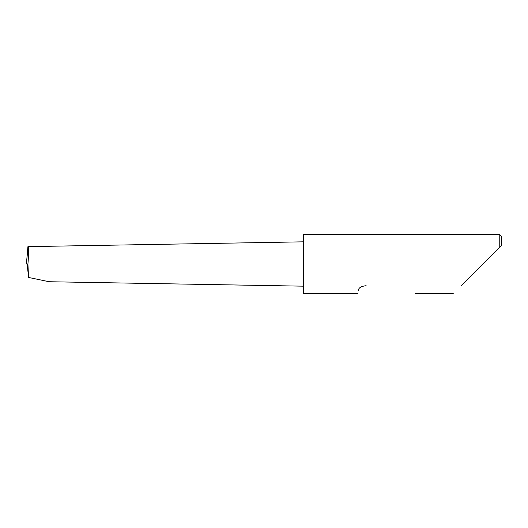 <?xml version="1.0" encoding="UTF-8"?>
<svg xmlns="http://www.w3.org/2000/svg" width="528" height="528" viewBox="0 0 528 528"><rect width="100%" height="100%" fill="white"/><g stroke="black" fill="none" stroke-linecap="round" stroke-linejoin="round"><path stroke-width="0.79" d="M28.05 246.635L26.407 263.888M461.03 285.958L499.224 247.764L499.224 234.3L303.6 234.3L303.6 293.7L357.918 293.7M358.36 290.915C357.773 294.604 357.773 294.604 358.36 290.915C358.222 288.189 360.578 286.48 365.422 285.78L366.551 285.958M303.6 286.176L49.117 281.734L28.545 277.444L27.918 264C28.743 255.407 28.75 245.843 27.925 246.635L26.4 264L27.918 264M28.545 277.444L27.192 264M303.6 241.824L27.925 246.635M501.6 245.388L499.224 247.764L501.6 245.388L501.6 236.676L499.224 234.3M453.288 293.7L415.43 293.7"/></g></svg>
